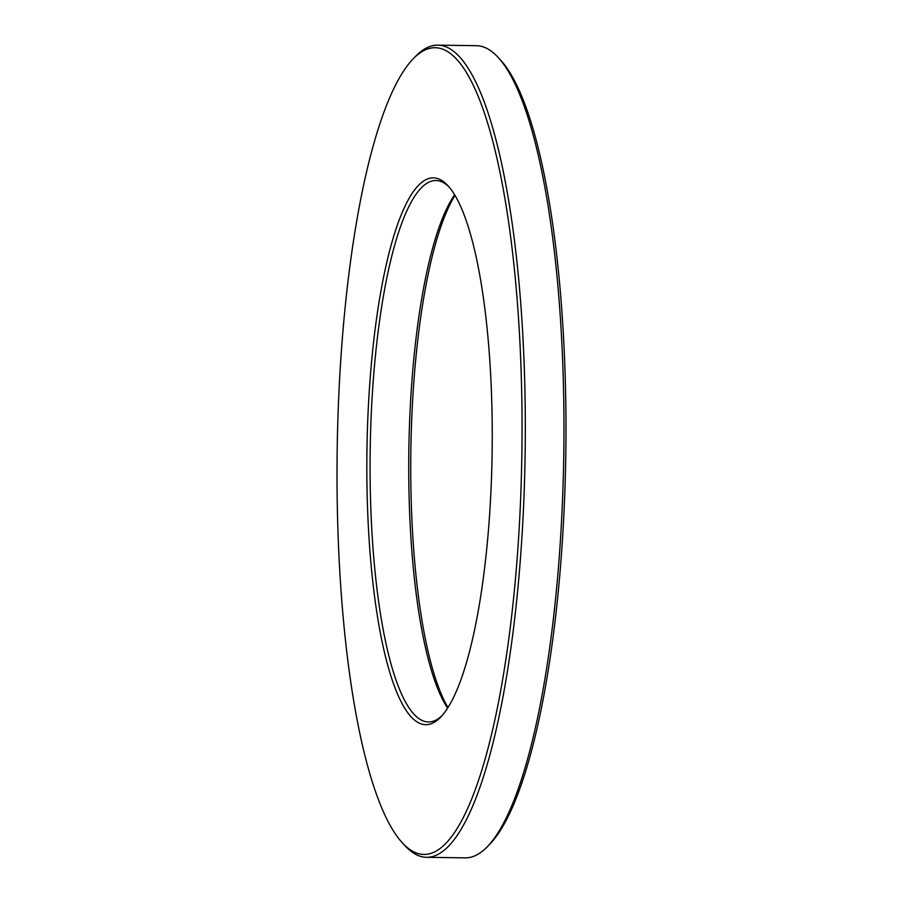 <?xml version="1.0" encoding="UTF-8"?>
<svg xmlns="http://www.w3.org/2000/svg" width="903" height="903" viewBox="0 0 903 903"><rect width="100%" height="100%" fill="white"/><g stroke="black" fill="none" stroke-linecap="round" stroke-linejoin="round"><path stroke-width="1.35" d="M337.045 464.797A403.415 92.366 -89.2 0 0 402.456 842.962A403.415 92.366 -89.2 0 0 522.036 437.605A403.415 92.366 -89.2 0 0 413.179 58.842A403.415 92.366 -89.2 0 0 337.045 464.797M413.179 58.842L415.707 56.246A406.124 92.986 90.8 0 1 437.729 45.15A406.124 92.986 90.8 0 1 525.298 437.549A406.124 92.986 90.8 0 1 426.622 857.319A406.124 92.986 90.8 0 1 404.905 845.626L402.456 842.962M498.095 57.374L500.544 60.038A403.415 92.366 90.8 0 1 565.955 438.203A403.415 92.366 90.8 0 1 489.821 844.158L487.293 846.754A406.124 92.986 -89.2 0 0 563.946 438.079A406.124 92.986 -89.2 0 0 498.095 57.374A406.124 92.986 -89.2 0 0 476.378 45.681L437.729 45.15M426.622 857.319L465.271 857.85A406.124 92.986 -89.2 0 0 487.293 846.754M366.844 460.417A273.451 62.612 90.8 0 1 447.899 185.646A273.451 62.612 90.8 0 1 492.237 441.985A273.451 62.612 90.8 0 1 440.63 717.163A273.451 62.612 90.8 0 1 366.844 460.417M449.13 187.034A270.753 61.991 -89.2 0 0 435.878 180.51A270.753 61.991 -89.2 0 0 370.095 460.361A270.753 61.991 -89.2 0 0 428.474 721.96A270.753 61.991 -89.2 0 0 441.894 715.808M454.999 195.443A273.451 62.612 -89.2 0 0 410.763 461.015A273.451 62.612 -89.2 0 0 448.001 707.557M447.606 708.166A270.753 61.991 90.8 0 1 408.743 460.891A270.753 61.991 90.8 0 1 454.627 194.822"/></g></svg>
